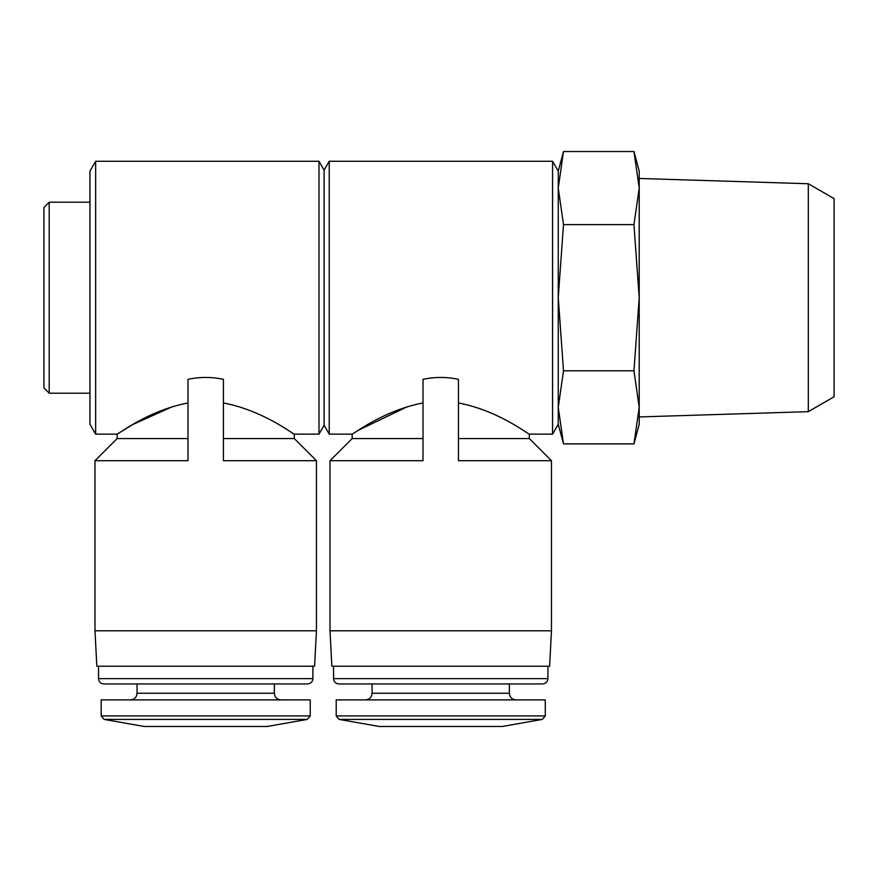 <?xml version="1.0" encoding="UTF-8"?>
<svg xmlns="http://www.w3.org/2000/svg" width="878" height="878" viewBox="0 0 878 878"><rect width="100%" height="100%" fill="white"/><g stroke="black" fill="none" stroke-linecap="round" stroke-linejoin="round"><path stroke-width="1.32" d="M187.991 438.561L117.125 438.561L117.125 434.127L95.647 434.127L95.647 161.278L318.999 161.278L318.999 434.127L294.295 434.127L294.295 438.561L316.442 460.709L223.429 460.709L223.429 379.34C211.62 376.816 199.811 376.816 187.991 379.34L187.991 460.709L94.978 460.709L94.978 630.799L316.442 630.799L316.442 460.709M223.429 402.958C263.971 410.674 294.031 434.994 294.295 434.127C294.086 435.027 263.872 410.63 223.429 402.958M187.991 402.958C147.537 410.641 117.334 435.016 117.125 434.127C117.367 434.972 147.723 410.575 187.991 402.958M117.125 434.127L132.732 424.557L172.242 406.723M223.429 438.561L294.295 438.561M423.02 438.561L352.155 438.561L352.155 434.127L329.228 434.127L329.228 161.278L552.58 161.278L552.58 434.127L529.324 434.127L529.324 438.561L551.472 460.709L458.459 460.709L458.459 379.34C446.65 376.816 434.84 376.816 423.02 379.34L423.02 460.709L330.007 460.709L330.007 630.799L551.472 630.799L551.472 460.709M458.459 402.958C499 410.674 529.061 434.994 529.324 434.127C529.127 435.027 498.902 410.63 458.459 402.958M423.02 402.958C382.578 410.641 352.363 435.016 352.155 434.127C352.407 434.972 382.753 410.575 423.02 402.958M357.752 430.56L407.271 406.723M458.459 438.561L529.324 438.561M633.96 443.884L639.206 424.293L639.206 188.079L633.96 151.532L639.206 188.079L633.96 224.614L639.206 297.708L633.96 370.79L639.206 407.337L633.96 443.884L563.5 443.884L558.254 424.293L558.254 407.337L563.5 443.884L558.254 407.337L558.254 171.111L563.5 151.532L558.254 188.079L563.5 224.614L558.254 297.708L563.5 370.79L558.254 407.337M329.228 434.127L324.114 425.27L324.114 170.145L329.228 161.278M95.647 434.127L89.962 424.293L89.962 171.111L95.647 161.278M89.962 393.201L49.212 393.201L49.212 202.203L89.962 202.203M49.212 393.201L43.9 387.889L43.9 207.526L49.212 202.203M633.96 370.79L563.5 370.79M633.96 224.614L563.5 224.614M639.206 188.079L639.206 171.111L633.96 151.532L563.5 151.532M808.309 411.661L808.309 183.743L834.1 198.637L834.1 396.768L808.309 411.661L639.206 416.94M339.138 719.411L542.352 719.411L502.315 726.468L379.175 726.468L339.138 719.411L336.208 715.921L336.208 699.898L545.271 699.898L545.271 715.921L336.208 715.921M372.085 683.951L372.085 693.247C371.69 697.286 369.473 699.503 365.446 699.898M333.552 666.226L333.552 678.628C333.87 681.866 335.637 683.633 338.864 683.951L542.615 683.951C545.875 683.6 547.642 681.833 547.927 678.628L547.927 666.226M330.007 630.799L331.862 666.226L549.617 666.226L551.472 630.799M104.109 719.411L307.311 719.411L267.274 726.468L144.146 726.468L104.109 719.411L101.179 715.921L101.179 699.898L310.241 699.898L310.241 715.921L101.179 715.921M98.523 666.226L98.523 678.628C98.83 681.866 100.608 683.633 103.834 683.951L307.585 683.951L137.056 683.951L137.056 693.247C136.661 697.286 134.444 699.503 130.405 699.898M94.978 630.799L96.832 666.226L314.587 666.226L316.442 630.799M372.085 693.247L509.394 693.247C509.756 697.253 511.973 699.459 516.044 699.898M333.552 678.628L547.927 678.628M137.056 693.247L274.364 693.247C274.726 697.253 276.932 699.459 281.004 699.898M98.523 678.628L312.897 678.628C312.612 681.833 310.845 683.6 307.585 683.951M117.125 438.561L94.978 460.709M352.155 438.561L330.007 460.709M558.254 171.111L552.58 161.278M558.254 424.293L552.58 434.127M324.114 170.145L318.999 161.278M324.114 425.27L318.999 434.127M808.309 183.743L639.206 178.464M542.352 719.411L545.271 715.921M509.394 693.247L509.394 683.951M307.311 719.411L310.241 715.921M274.364 693.247L274.364 683.951M312.897 678.628L312.897 666.226"/></g></svg>

